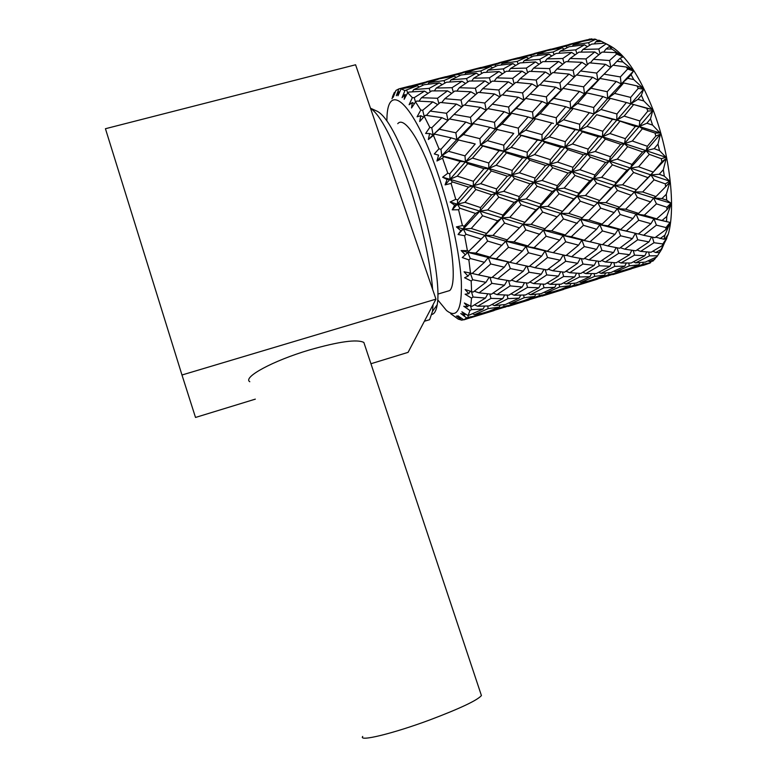 <?xml version="1.0" encoding="UTF-8"?>
<svg xmlns="http://www.w3.org/2000/svg" width="777" height="777" viewBox="0 0 777 777"><rect width="100%" height="100%" fill="white"/><g stroke="black" fill="none" stroke-linecap="round" stroke-linejoin="round"><path stroke-width="1.17" d="M480.953 694.162L481.429 695.57C477.243 700.368 460.13 708.449 430.07 719.832C392.871 733.692 358.168 742.025 362.713 736.441M364.666 344.862L363.859 342.453C357.167 339.015 338.995 341.521 309.363 349.98C272.882 360.751 242.366 377.408 249.796 381.73M539.801 249.728L539.821 249.232M588.568 184.081L588.218 182.624M604.079 42.696L609.673 45.61C625.058 53.992 639.568 75.495 653.204 110.14C669.871 153.71 675.893 207.177 668.298 234.13L661.732 249.135M579.768 42.317L579.467 41.676L587.033 39.821M585.916 40.686L589.568 39.054L593.142 39.326M572.396 46.27L573.222 44.92L582.187 41.434L594.706 39.054L598.203 40.53M594.347 43.881L595.668 41.88L598.882 40.181L601.427 41.307L612.752 47.514L609.226 46.601L611.965 49.068L622.562 56.332L615.384 52.583L616.676 54.04L623.057 56.896L620.133 58.236L622.921 61.985L633.032 70.212L626.369 67.026L627.651 69.046L633.537 70.989L631.041 74.689L633.741 79.555L643.152 88.248L637.014 85.907L638.228 88.393L643.618 89.2L641.365 95.221L643.822 100.961L652.35 109.557L646.746 108.304L647.804 111.13L652.758 110.635L650.514 118.784L652.593 125.097L660.1 133.003L654.992 133.022L655.846 136.033L660.421 134.159L657.973 144.085L659.547 150.621L665.976 157.313L661.285 158.693L661.887 161.723L666.21 158.479L663.325 169.716L664.306 176.107L669.677 181.148L665.316 183.877L665.627 186.762L669.793 182.245L666.297 194.269L666.666 200.165L671.046 203.224L666.889 207.226L666.909 209.8L671.056 204.215L666.802 216.443L666.54 221.562L670.075 222.445L666.006 227.554L665.743 229.71L669.978 223.271L664.898 235.169L664.053 239.267L666.909 237.947L662.81 243.949L662.295 245.59L666.705 238.578L659.411 252.583L661.79 249.135M646.746 108.304L633.673 104.516L624.154 116.113L639.83 120.95L647.804 111.13M612.538 119.318L596.697 114.695L586.994 126.389L602.806 131.245L612.538 119.318L616.763 120.008L624.154 116.113M575.203 129.652L559.197 125.01L549.349 136.801L565.267 141.676L575.203 129.652L579.671 130.274L586.994 126.389M537.402 140.103L521.202 135.451L511.179 147.348L527.243 152.263L537.402 140.103L542.113 140.676L549.349 136.801M499.096 150.689L482.74 146.027L472.474 158.061L488.752 162.966L499.096 150.689L504.05 151.214L511.179 147.348M460.266 161.431L443.793 156.731L442.55 158.168L447.805 173.222L449.766 173.815L460.266 161.431L465.442 161.898L472.474 158.061M386.859 120.765L386.917 118.988C387.393 80.089 413.141 101.719 436.878 170.853C450.155 208.974 459.848 253.399 461.334 281.284C462.14 309.363 457.187 319.085 446.474 310.47L437.723 299.854M442.55 158.168L436.965 160.985L438.558 155.157L434.304 153.953L438.986 148.795L440.967 149.31L451.233 137.869L456.857 139.588L463.393 134.557L479.875 138.665L489.928 127.341L495.337 129.089L501.971 124.058L518.288 128.147L528.098 116.948L533.284 118.745L540.005 113.714L556.235 117.764L565.782 106.702L570.726 108.537L577.534 103.496L593.706 107.517L603.001 96.571L607.701 98.456L614.578 93.415L630.652 97.407L638.228 88.393M451.233 137.869L434.673 134.12L433.449 135.412L438.986 148.795M433.449 135.412L428.35 139.51L429.623 133.537L425.631 133.469L429.807 127.389L431.779 127.758L441.928 117.686L447.97 120.435M441.928 117.686L425.505 115.268L424.291 116.375L429.807 127.389M424.291 116.375L419.716 121.552L420.736 115.724L417.084 116.803L420.765 110.081L422.707 110.276L432.867 101.884L437.713 104.574M432.867 101.884L416.802 101.059L415.578 101.952L420.765 110.081M415.578 101.952L411.519 107.974L412.373 102.554L409.11 104.72L412.344 97.669L414.238 97.659L424.514 91.132L428.04 93.269M424.514 91.132L408.974 92.065L407.731 92.725L412.344 97.669M407.731 92.725L404.157 99.32L404.934 94.512L402.078 97.659L404.953 90.569L417.268 85.752L419.192 86.956M417.268 85.752L401.107 88.908L404.953 90.569M401.107 88.908L397.97 95.785L398.737 91.773L396.309 95.726L398.883 88.879L410.052 86.043M392.443 96.882L394.366 92.405L391.987 98.757L394.026 94.182L393.172 97.3L395.959 90.414L398.883 88.879M397.746 123.679C404.05 115.87 420.104 139.413 433.751 179.099C450.864 227.457 458.207 283.547 449.66 290.579L445.279 291.88M370.483 108.207L377 111.16C386.849 116.035 399.028 138.704 413.539 179.176C430.516 227.758 440.909 285.217 437.208 304.759C436.247 310.615 434.479 313.84 431.895 314.442M370.503 108.256C380.604 115.181 392.841 138.821 407.216 179.186C420.386 217.201 430.565 261.946 432.624 289.403M181.973 375L105.439 128.72L355.584 64.773L435.965 299.145L181.973 375L195.513 417.453L255.332 399.135M370.95 363.733L408.08 352.36L435.965 299.145M433.08 304.652L432.488 311.412L429.623 319.687L424.63 321.192M660.926 250.495L656.818 256.866L645.269 262.111L635.635 262.859L649.455 255.866L648.649 252.098M656.4 257.061L652.952 261.091L649.543 261.596L648.115 260.868M651.505 261.315L649.689 263.238L628.943 269.434L643.103 264.19L642.87 262.354M647.358 264.025L643.171 265.394M640.821 265.161L641.88 265.763M650.602 262.743L643.103 264.19M654.739 259.401L649.543 261.596M657.565 255.788L649.455 255.866M652.826 251.243L655.72 252.476L659.411 252.583M660.78 249.65L655.72 252.476M662.81 243.949L653.991 242.725L640.636 251.379L651.087 252.253L662.295 245.59M665.84 237.83L666.909 237.947M653.991 242.725L652.35 237.14M655.671 237.17L664.053 239.267M664.898 235.169L660.032 238.588M666.006 227.554L656.4 225.145L643.618 235.285L654.992 237.655L665.743 229.71M656.4 225.145L653.943 218.706L667.696 221.921M650.951 223.698L638.723 220.231L626.34 231.002L638.286 234.042L650.951 223.698L653.943 218.706L666.54 221.562M666.802 216.443L662.169 220.367M638.723 220.231L636.072 214.015L653.943 218.706L656.682 218.823L666.909 209.8M666.889 207.226L656.468 203.856L644.337 215.171L656.682 218.823M656.468 203.856L653.612 197.999L671.046 203.224M630.681 232.138L618.152 229.302L620.716 229.477L632.993 218.522L636.072 214.015L638.558 213.384L650.563 201.903L653.612 197.999L661.926 198.582L666.666 200.165M666.297 194.269L661.926 198.582M650.563 201.903L637.354 197.426L634.391 191.958L653.612 197.999L655.982 196.562L665.627 186.762M665.316 183.877L654.079 179.846L642.657 191.958L655.982 196.562M654.079 179.846L650.961 174.912L669.677 181.148M644.337 215.171L636.072 214.015L617.385 208.586L619.58 207.197L650.961 174.912L659.217 174.252L664.306 176.107M663.325 169.716L659.217 174.252M642.657 191.958L634.391 191.958L666.21 158.479M647.746 177.564L633.614 172.465L630.477 168.085L650.961 174.912L661.887 161.723M661.285 158.693L649.319 154.351L638.587 166.793L652.835 171.94M649.319 154.351L646.095 150.641L665.976 157.313M634.391 191.958L614.413 185.441L646.095 150.641L654.127 148.669L659.547 150.621M657.973 144.085L654.127 148.669M631.186 195.289L617.443 190.443L614.413 185.441L616.103 182.508L627.029 170.095L630.477 168.085L631.963 164.403L642.589 151.942L646.095 150.641L660.421 134.159M642.589 151.942L627.631 146.688L624.494 143.648L646.095 150.641L647.358 146.27L655.846 136.033M654.992 133.022L642.385 128.768L632.313 141.025L647.358 146.27M642.385 128.768L639.238 126.505L660.1 133.003M638.587 166.793L630.477 168.085L609.323 161.072L639.238 126.505L646.901 123.222L652.593 125.097M650.514 118.784L646.901 123.222M627.029 170.095L612.422 164.841L609.323 161.072L610.411 156.711L620.706 144.299L624.494 143.648L625.349 138.656L635.343 126.457L639.238 126.505L652.758 110.635M635.343 126.457L616.763 120.008L639.238 126.505L639.83 120.95M635.547 105.05L652.35 109.557M633.673 104.516L630.759 103.836L637.946 99.349L643.822 100.961M641.365 95.221L637.946 99.349M632.313 141.025L624.494 143.648L602.379 136.791L643.618 89.2M596.697 114.695L616.763 120.008L616.928 113.966L626.398 102.515L630.759 103.836L630.652 97.407M637.014 85.907L623.678 82.954L614.578 93.415M623.678 82.954L621.144 83.867L627.767 78.341L633.741 79.555M631.041 74.689L627.767 78.341M626.398 102.515L610.363 98.358L607.701 98.456L633.537 70.989M620.706 144.299L605.38 139.112L602.379 136.791L579.671 130.274L607.701 98.456L607.196 91.715L616.268 81.449L621.144 83.867L620.357 76.933L627.651 69.046M626.369 67.026L612.946 65.19L604.117 74.165L620.357 76.933M613.238 65.229L616.938 61.296L622.921 61.985M620.133 58.236L616.938 61.296M610.848 67.288L609.537 60.548L616.676 54.04M615.384 52.583L602.097 52.078L593.375 59.314L609.537 60.548M603.642 52.117L606.05 48.99L611.965 49.068M609.226 46.601L606.05 48.99M600.067 53.71L598.756 49.009L605.895 44.017M604.652 43.172L591.676 44.104L582.905 49.466L598.756 49.009M595.668 41.88L601.427 41.307M589.549 45.348L588.577 42.696L595.823 39.268M573.222 44.92L588.577 42.696M586.276 40.064L591.812 38.85M569.036 44.415L579.467 41.676M628.234 269.046L628.943 269.434M633.44 261.839L635.635 262.859M636.975 249.99L640.636 251.379M638.471 233.896L643.618 235.285M616.268 81.449L600.038 78.467L597.834 80.138L604.117 74.165M603.001 96.571L586.858 92.919L584.508 93.794L606.011 72.203M590.335 62.918L593.375 59.314M581.05 52.088L582.905 49.466M622.377 270.755L622.464 271.629L631.419 268.832M638.849 264.84L629.283 265.86L615.384 271.95L624.757 270.357L629.147 268.706L638.849 264.84L639.947 262.597M629.283 265.86L628.787 263.063M644.842 255.769L634.479 255.147L620.978 262.976L631.109 263.024L644.842 255.769L646.697 251.942M634.479 255.147L633.294 250.485M648.98 241.9L637.713 239.763L624.727 249.174L635.722 250.806L648.98 241.9L651.524 236.975M637.713 239.763L635.576 233.382M632.993 218.522L620.192 214.501L617.385 208.586L597.756 202.593L614.413 185.441L593.56 178.632L609.323 161.072L587.431 154.079L588.111 149.106L598.261 136.791L582.478 131.847L579.671 130.274L579.691 124.242L589.364 112.675L573.203 108.489L570.726 108.537L584.508 93.794L583.624 86.83L592.618 77.253L597.834 80.138L596.697 73.067L605.536 64.336L610.664 67.482M605.536 64.336L589.354 62.84L580.526 70.998L596.697 73.067M587.373 64.617L586.013 58.926L594.784 51.972L598.844 54.701M594.784 51.972L578.875 52.146L570.056 58.489L586.013 58.926M576.884 53.526L575.718 49.874L584.557 44.794L587.325 46.688M584.557 44.794L569.123 46.737L560.178 51.185L575.718 49.874M566.948 47.756L566.287 46.134L575.339 42.929L576.379 43.619M575.339 42.929L551.34 49.204L566.287 46.134M622.464 271.629L612.83 274.64M607.216 275.359L608.284 275.961M613.917 271.212L615.384 271.95M618.036 261.713L620.978 262.976M620.299 247.717L624.727 249.174M620.59 235.79L607.837 245.959L619.541 248.271L632.429 238.617L620.59 235.79L618.152 229.302L626.34 231.002M615.005 234.363L602.447 230.954L590.025 241.773L602.34 244.745L615.005 234.363L618.269 229.205M637.354 197.426L625.64 209.207L638.558 213.384M618.152 229.302L599.825 224.67L602.126 224.097L614.17 212.568L617.385 208.586L625.64 209.207M633.614 172.465L622.581 184.819L636.431 189.763M614.17 212.568L600.65 208.119L597.756 202.593L610.994 188.16L614.413 185.441L622.581 184.819M627.631 146.688L617.268 159.13L631.963 164.403M610.994 188.16L596.59 183.081L593.56 178.632L594.871 174.99L605.604 162.432L617.268 159.13M619.735 121.513L609.955 133.537L625.349 138.656M605.604 162.432L590.423 157.177L587.431 154.079L602.379 136.791L609.955 133.537M610.363 98.358L601.039 109.47L616.928 113.966M589.364 112.675L593.949 113.947L601.039 109.47M600.038 78.467L591.044 88.257L607.196 91.715M594.25 206.099L597.756 202.593L577.35 196.125L593.56 178.632L572.047 171.639L587.431 154.079L565.005 147.222L579.671 130.274L556.614 124.203L570.726 108.537L570.104 101.787L579.428 91.395L584.508 93.794L591.044 88.257M576.816 75L580.526 70.998M567.637 61.674L570.056 58.489M558.848 53.224L560.178 51.185M550.98 49.835L551.34 49.204M618.298 272.669L608.983 274.543L594.891 279.769L618.298 272.669L618.919 271.416M608.983 274.543L608.721 272.746M624.795 266.142L614.743 266.365L600.99 273.349L610.965 272.513L624.795 266.142L626.291 263.063M614.743 266.365L613.927 262.645M629.623 254.691L618.715 253.312L605.409 261.985L616.2 262.781L629.623 254.691L631.827 250.281M618.715 253.312L617.093 247.814M632.429 238.617L635.372 233.333M598.261 136.791L602.379 136.791L602.806 131.245M593.949 113.947L593.706 107.517M592.618 77.253L576.427 74.951L567.327 84.042L583.624 86.83M574.485 76.865L573.125 70.241L581.983 62.335L586.625 65.307M581.983 62.335L565.986 61.626L556.954 68.968L573.125 70.241M564.083 63.122L562.781 58.489L571.658 52.428L575.126 54.769M571.658 52.428L556.05 53.458L546.959 58.926L562.781 58.489M554.059 54.594L553.117 51.991L562.15 47.815L564.121 49.145M562.15 47.815L547.115 50.612L537.82 54.186L553.117 51.991M544.852 51.418L544.57 50.806L550.912 49.145M594.162 279.38L594.891 279.769M598.756 272.3L600.99 273.349M601.689 260.557L605.409 261.985M602.622 244.532L607.837 245.959M620.192 214.501L608.061 225.874L620.716 229.477M602.447 230.954L599.825 224.67L608.061 225.874M617.443 190.443L605.973 202.622L619.58 207.197M591.501 242.152L581.866 240.035L584.265 240.268L596.561 229.264L599.825 224.67L580.672 219.318L597.756 202.593L605.973 202.622M612.422 164.841L601.612 177.37L616.103 182.508M594.337 206.002L580.293 201.185L577.35 196.125L578.855 193.22L589.889 180.72L593.56 178.632L601.612 177.37M605.38 139.112L595.172 151.476L610.411 156.711M589.889 180.72L575.019 175.495L572.047 171.639L572.95 167.308L583.391 154.788L595.172 151.476M586.858 92.919L577.534 103.496M579.428 91.395L563.121 88.393L561.101 90.015L567.327 84.042M565.782 106.702L549.533 103.04L547.358 103.846L567.103 84.266M553.894 72.64L556.954 68.968M545.085 61.597L546.959 58.926M536.975 55.575L537.82 54.186M534.1 53.555L544.57 50.806M588.325 281.089L588.422 281.964L597.717 279.079M604.584 275.233L594.658 276.35L580.778 282.449L590.53 280.74L594.92 279.089L604.584 275.233L605.672 273.028M594.658 276.35L594.152 273.611M609.994 266.288L599.271 265.763L585.78 273.601L596.299 273.553L609.994 266.288L611.858 262.509M599.271 265.763L598.086 261.179M613.558 252.525L601.942 250.447L588.947 259.897L600.33 261.441L613.558 252.525L616.151 247.64M601.942 250.447L599.854 244.172M583.391 154.788L567.851 149.621L565.005 147.222L542.113 140.676L541.977 134.644L551.825 122.97L535.576 118.755L533.284 118.745L547.358 103.846L546.367 96.863L555.662 87.17L561.101 90.015L559.877 82.925L569.007 74.077L574.203 77.137M569.007 74.077L552.787 72.552L543.618 80.847L559.877 82.925M550.961 74.165L549.592 68.58L558.673 61.5L562.771 64.18M558.673 61.5L542.773 61.655L533.585 68.123L549.592 68.58M540.918 62.908L539.772 59.324L548.951 54.128L551.719 55.983M548.951 54.128L533.546 56.051L524.213 60.616L539.772 59.324M531.526 56.983L530.895 55.4L540.297 52.088L541.326 52.758M540.297 52.088L515.947 58.46L530.895 55.4M588.422 281.964L575.252 286.004M573.173 285.683L574.261 286.286M579.273 281.682L580.778 282.449M582.779 272.309L585.78 273.601M584.459 258.401L588.947 259.897M584.294 246.581L571.61 256.76L583.605 259.023L596.493 249.339L584.294 246.581L581.866 240.035L590.025 241.773M578.574 245.173L565.714 241.802L553.273 252.68L565.957 255.584L578.574 245.173L582.08 239.86M600.65 208.119L588.869 219.978L602.126 224.097M596.561 229.264L583.42 225.301L580.672 219.318L588.869 219.978M596.59 183.081L585.44 195.532L599.621 200.447M581.866 240.035L563.131 235.47L565.248 234.955L580.672 219.318L560.664 213.354L577.35 196.125L585.44 195.532M590.423 157.177L579.895 169.726L594.871 174.99M577.272 223.368L563.49 218.949L560.664 213.354L573.737 198.912L577.35 196.125L556.186 189.316L572.047 171.639L579.895 169.726M582.478 131.847L572.484 143.978L588.111 149.106M573.737 198.912L559.1 193.842L556.186 189.316L557.303 185.703L568.113 173.077L572.047 171.639L549.893 164.637L565.005 147.222L572.484 143.978M573.203 108.489L563.626 119.736L579.691 124.242M559.197 125.01L556.614 124.203L563.626 119.736M563.121 88.393L553.816 98.32L570.104 101.787M568.113 173.077L552.748 167.813L549.893 164.637L550.398 159.683L560.664 147.28L544.755 142.308L542.113 140.676L518.803 134.596L533.284 118.745L532.536 111.985L542.084 101.486L547.358 103.846L553.816 98.32M539.898 84.907L543.618 80.847M531.138 71.358L533.585 68.123M522.872 62.694L524.213 60.616M515.578 59.11L515.947 58.46M584.09 283.051L574.407 285.033L560.431 290.229L584.09 283.051L584.712 281.837M574.407 285.033L574.135 283.275M590.005 276.68L579.574 276.991L565.928 283.964L576.204 283.042L590.005 276.68L591.511 273.65M579.574 276.991L578.748 273.339M594.24 265.345L582.954 264.044L569.745 272.717L580.846 273.436L594.24 265.345L596.483 260.975M582.954 264.044L581.351 258.624M596.493 249.339L599.523 244.095M560.664 147.28L565.005 147.222L565.267 141.676M554.215 219.784L560.664 213.354L539.811 206.935L556.186 189.316L534.275 182.352L549.893 164.637L527.136 157.789L556.614 124.203L556.235 117.764M555.662 87.17L539.403 84.848L530.069 94.036L546.367 96.863M537.606 86.587L536.217 80.06L545.405 72.038L550.097 74.932M545.405 72.038L529.37 71.309L520.075 78.749L536.217 80.06M527.612 72.669L526.32 68.104L535.557 61.927L539.034 64.209M535.557 61.927L519.949 62.937L510.557 68.502L526.32 68.104M518.104 63.976L517.191 61.402L526.583 57.129L528.545 58.421M526.583 57.129L511.577 59.907L501.971 63.578L517.191 61.402M498.737 62.801L518.045 57.809M559.673 289.831L560.431 290.229M563.646 282.886L565.928 283.964M565.967 271.26L569.745 272.717M566.326 255.293L571.61 256.76M583.42 225.301L571.328 236.703L584.265 240.268M565.714 241.802L563.131 235.47L571.328 236.703M580.293 201.185L568.822 213.422L582.672 217.968M550.553 252.059L545.124 250.913L547.338 251.204L559.673 240.132L563.131 235.47L543.473 230.186L560.664 213.354L568.822 213.422M575.019 175.495L564.16 188.083L578.855 193.22M557.041 216.841L542.647 212.063L539.811 206.935L541.122 204.079L552.272 191.482L556.186 189.316L564.16 188.083M567.851 149.621L557.556 162.063L572.95 167.308M552.272 191.482L537.111 186.266L534.275 182.352L535.003 178.05L545.609 165.414L557.556 162.063M549.533 103.04L540.005 113.714M551.825 122.97L553.438 123.417M542.084 101.486L525.738 98.446L523.902 100.029L530.069 94.036M528.098 116.948L511.713 113.267L509.731 114.034L525.932 98.087M517.006 82.479L520.075 78.749M508.673 71.222L510.557 68.502M501.116 64.986L501.971 63.578M553.884 291.54L553.991 292.414L563.597 289.442M569.871 285.761L559.634 286.956L545.775 293.065L555.914 291.239L560.285 289.598L569.871 285.761L570.959 283.586M559.634 286.956L559.1 284.275M574.679 276.952L563.636 276.495L550.165 284.353L561.081 284.207L574.679 276.952L576.563 273.213M563.636 276.495L562.451 271.989M577.661 263.277L565.734 261.266L552.738 270.755L564.51 272.212L577.661 263.277L580.302 258.43M565.734 261.266L563.684 255.089M545.609 165.414L529.827 160.247L527.136 157.789L504.05 151.214L503.758 145.182L513.752 133.411L495.337 129.089L509.731 114.034L508.634 107.041L518.249 97.212L523.902 100.029L522.6 92.91L531.983 83.945L537.247 86.937M531.983 83.945L515.773 82.381L506.274 90.802L522.6 92.91M514.092 83.838L512.713 78.341L522.086 71.163L526.204 73.786M522.086 71.163L506.225 71.28L496.678 77.865L512.713 78.341M504.516 72.416L503.389 68.881L512.888 63.588L515.646 65.404M512.888 63.588L497.552 65.482L487.839 70.163L503.389 68.881M495.687 66.327L495.075 64.773L504.797 61.373L505.817 62.034M504.797 61.373L480.157 67.822L495.075 64.773M553.991 292.414L542.035 296.105M538.762 296.124L539.86 296.736M544.24 292.288L545.775 293.065M547.105 283.032L550.165 284.353M548.173 269.221L552.738 270.755M547.532 257.508L534.906 267.715L547.222 269.91L560.12 260.188L547.532 257.508L545.124 250.913L553.273 252.68M563.49 218.949L551.641 230.876L565.248 234.955M559.673 240.132L546.163 236.227L543.473 230.186L551.641 230.876M559.1 193.842L547.853 206.381L562.334 211.257M541.647 256.128L528.496 252.797L516.074 263.714L529.108 266.56L541.647 256.128L545.124 250.913L525.951 246.406L527.884 245.94L543.473 230.186L523.086 224.271L539.811 206.935L547.853 206.381M552.748 167.813L542.064 180.468L557.303 185.703M539.86 234.324L525.825 229.924L523.086 224.271L535.955 209.809L539.811 206.935L518.308 200.155L534.275 182.352L542.064 180.468M544.755 142.308L534.557 154.565L550.398 159.683M535.955 209.809L521.105 204.739L518.308 200.155L519.23 196.562L530.089 183.858L534.275 182.352L511.849 175.34L527.136 157.789L534.557 154.565M535.576 118.755L525.747 130.118L541.977 134.644M521.202 135.451L518.803 134.596L525.747 130.118M525.738 98.446L516.132 108.498L532.536 111.985M530.089 183.858L514.559 178.584L511.849 175.34L512.169 170.406L522.552 157.906L506.517 152.914L504.05 151.214L480.536 145.105L495.337 129.089L494.463 122.319L504.215 111.713L509.731 114.034L516.132 108.498M502.515 94.94L506.274 90.802M494.211 81.167L496.678 77.865M486.47 72.28L487.839 70.163M479.768 68.483L480.157 67.822M549.504 293.551L539.423 295.648L525.534 300.825L549.504 293.551L550.116 292.356M539.423 295.648L539.141 293.929M554.807 287.335L543.978 287.752L530.419 294.716L541.025 293.706L554.807 287.335L556.322 284.343M543.978 287.752L543.142 284.168M558.44 276.117L546.755 274.912L533.624 283.586L545.056 284.236L558.44 276.117L560.722 271.795M546.755 274.912L545.172 269.58M560.12 260.188L563.228 254.992M522.552 157.906L527.136 157.789L527.243 152.263M513.694 233.605L523.086 224.271L501.816 217.881L518.308 200.155L496.047 193.201L511.849 175.34L488.82 168.483L518.803 134.596L518.288 128.147M518.249 97.212L501.893 94.862L492.297 104.167L508.634 107.041M500.262 96.416L498.834 90.015L508.381 81.857L513.121 84.674M508.381 81.857L492.297 81.109L482.702 88.665L498.834 90.015M490.685 82.333L489.403 77.836L499.019 71.533L502.505 73.766M499.019 71.533L483.391 72.523L473.688 78.195L489.403 77.836M481.701 73.465L480.808 70.94L490.608 66.55L492.55 67.803M490.608 66.55L475.602 69.318L465.666 73.077L480.808 70.94M473.679 69.998L473.436 69.406L481.021 67.444M524.757 300.408L525.534 300.825M528.088 293.619L530.419 294.716M529.778 282.09L533.624 283.586M529.555 266.2L534.906 267.715M546.163 236.227L534.1 247.678L547.338 251.204M528.496 252.797L525.951 246.406L534.1 247.678M542.647 212.063L531.167 224.368L545.289 228.904M510.343 268.56L497.688 278.817L510.421 280.934L523.29 271.183L510.343 268.56L507.944 261.917L509.974 262.267L522.319 251.156L525.951 246.406L505.837 241.191L523.086 224.271L531.167 224.368M537.111 186.266L526.194 198.951L541.122 204.079M519.25 227.826L504.555 223.077L501.816 217.881L502.933 215.074L514.17 202.389L518.308 200.155L526.194 198.951M529.827 160.247L519.405 172.785L535.003 178.05M514.17 202.389L498.756 197.173L496.047 193.201L496.581 188.928L507.332 176.185L519.405 172.785M511.713 113.267L501.971 124.058M513.752 133.411L511.684 132.848M487.14 109.275L492.297 104.167M479.613 92.463L482.702 88.665M471.775 80.973L473.688 78.195M464.792 74.524L465.666 73.077M462.907 72.174L473.436 69.406M519.017 302.117L519.133 302.991L529.03 299.951M534.712 296.416L524.154 297.708L510.382 303.797L520.872 301.874L534.712 296.416L535.79 294.279M524.154 297.708L523.611 295.075M538.908 287.762L527.544 287.373L514.141 295.231L525.407 294.998L538.908 287.762L540.811 284.061M527.544 287.373L526.359 282.935M541.287 274.184L529.05 272.232L516.113 281.73L528.234 283.119L541.287 274.184L543.987 269.376M529.05 272.232L527.049 266.132M504.215 111.713L487.849 108.625L486.217 110.169L484.819 103.02L494.454 93.959L499.796 96.863M494.454 93.959L478.273 92.346L468.463 100.884L484.819 103.02M476.738 93.648L475.349 88.238L485.003 80.954L489.16 83.508M485.003 80.954L469.201 81.031L459.324 87.723L475.349 88.238M467.647 82.041L466.54 78.564L476.33 73.174L479.098 74.951M476.33 73.174L461.091 75.029L451.029 79.817L466.54 78.564M459.392 75.796L458.799 74.262L468.832 70.785L469.842 71.416M468.832 70.785L443.949 77.292L458.799 74.262M519.133 302.991L508.245 306.381M503.962 306.682L505.079 307.294M508.799 303.001L510.382 303.797M511.023 293.881L514.141 295.231M511.47 280.157L516.113 281.73M504.283 267.21L490.763 263.957L478.409 274.893L491.734 277.68L504.283 267.21L507.944 261.917L516.074 263.714M525.825 229.924L513.966 241.909L527.884 245.94M522.319 251.156L508.469 247.29L505.837 241.191L513.966 241.909M521.105 204.739L509.799 217.356L524.553 222.212M507.944 261.917L488.257 257.498L489.996 257.09L505.837 241.191L484.965 235.334L501.816 217.881L509.799 217.356M514.559 178.584L503.758 191.327L519.23 196.562M502.01 245.406L487.635 241.064L484.965 235.334L497.727 220.833L501.816 217.881L479.895 211.13L496.047 193.201L503.758 191.327M506.517 152.914L496.153 165.268L512.169 170.406M507.332 176.185L491.346 170.998L488.82 168.483L496.153 165.268M497.445 129.167L487.393 140.637L503.758 145.182M482.74 146.027L480.536 145.105L487.393 140.637M487.849 108.625L477.991 118.803L494.463 122.319M489.928 127.341L473.436 123.63L471.649 124.349L477.991 118.803M497.727 220.833L482.575 215.802L479.895 211.13L480.623 207.576L491.608 194.774L496.047 193.201L473.261 186.198L488.82 168.483L465.442 161.898L464.996 155.866L475.223 143.978L456.857 139.588L486.217 110.169L480.351 107.372L463.947 105.002L454.001 114.442L470.454 117.337L480.351 107.372M464.685 105.099L468.463 100.884M456.837 91.084L459.324 87.723M449.64 81.983L451.029 79.817M443.55 77.972L443.949 77.292M514.491 304.176L504.05 306.381L490.17 311.558L514.491 304.176L515.093 303.011M504.05 306.381L503.749 304.71M519.182 298.115L507.973 298.63L494.425 305.614L505.458 304.497L519.182 298.115L520.697 295.163M507.973 298.63L507.128 295.114M522.193 287.024L510.139 285.897L496.998 294.609L508.857 295.163L522.193 287.024L524.504 282.741M510.139 285.897L508.566 280.652M523.29 271.183L526.476 266.006M491.608 194.774L475.825 189.51L473.261 186.198L473.407 181.274L483.964 168.667L488.82 168.483L488.752 162.966M483.964 168.667L467.735 163.665L465.442 161.898L480.536 145.105L479.875 138.665M472.649 247.591L484.965 235.334L463.335 228.972L479.895 211.13L457.323 204.186L473.261 186.198L450 179.312L465.442 161.898L441.773 155.759L456.857 139.588L455.856 132.789L465.889 122.067L471.649 124.349L470.454 117.337M462.461 106.371L461.014 100.078L470.881 91.803L475.679 94.551M470.881 91.803L454.788 91.016L444.813 98.708L461.014 100.078M453.321 92.104L452.049 87.694L462.014 81.264L465.52 83.45M462.014 81.264L446.416 82.236L436.305 88.034L452.049 87.694M444.881 83.071L444.017 80.585L454.176 76.088L456.118 77.311M454.176 76.088L439.209 78.836L428.865 82.712L444.017 80.585M437.48 79.439L437.237 78.875L445.823 76.67M489.374 311.13L490.17 311.558M492.055 304.487L494.425 305.614M493.104 293.075L496.998 294.609M492.268 277.253L497.688 278.817M508.469 247.29L496.348 258.809L509.974 262.267M490.763 263.957L488.257 257.498L496.348 258.809M504.555 223.077L492.977 235.47L507.459 239.957M463.597 319.687L461.791 320.163L456.342 315.996L460.382 318.308L457.867 315.753L463.859 319.862L479.03 314.938L466.608 317.88L460.78 313.549L464.782 315.064L461.878 311.791L468.113 315.579L483.08 309.042L471.532 309.644L469.93 310.509L463.762 306.264L467.667 306.828L464.364 302.991L470.775 306.196L472.212 306.216L485.46 298.086L473.067 297.028L471.513 298.096L465.093 294.211L468.813 293.706L465.141 289.51L473.154 292.084L485.955 282.313L472.678 279.749L470.308 273.057L472.144 273.475L484.45 262.315L488.257 257.498L467.725 252.331L484.965 235.334L492.977 235.47M498.756 197.173L487.684 209.965L502.933 215.074M480.934 238.966L465.977 234.236L463.335 228.972L464.248 226.204L475.543 213.442L479.895 211.13L487.684 209.965M491.346 170.998L480.72 183.673L496.581 188.928M475.543 213.442L459.897 208.226L457.323 204.186L457.672 199.942L468.521 187.102L480.72 183.673M473.436 123.63L463.393 134.557M475.223 143.978L469.298 142.405M449.504 118.978L454.001 114.442M441.715 102.574L444.813 98.708M434.382 90.86L436.305 88.034M427.981 84.188L428.865 82.712M426.631 81.663L437.237 78.875M470.59 317.774L494.085 310.567M499.155 307.197L488.209 308.595L474.553 314.666L485.363 312.655L499.155 307.197L500.242 305.099M488.209 308.595L487.645 306.012M502.719 298.689L490.967 298.397L477.67 306.245L489.267 305.934L502.719 298.689L504.652 295.027M490.967 298.397L489.782 294.017M504.487 285.217L491.87 283.343L479.011 292.851L491.462 294.172L504.487 285.217L507.255 280.448M491.87 283.343L489.976 277.564M465.889 122.067L449.436 118.959L439.345 129.235L455.856 132.789M447.989 120.406L446.513 113.277L456.468 104.079L461.897 106.905M456.468 104.079L440.248 102.447L430.167 111.092L446.513 113.277M438.869 103.603L437.461 98.261L447.474 90.851L451.67 93.347M447.474 90.851L431.682 90.909L421.503 97.717L437.461 98.261M430.273 91.812L429.176 88.374L439.355 82.877L442.123 84.606M439.355 82.877L424.135 84.712L413.762 89.588L429.176 88.374M422.601 85.392L422.037 83.887L432.459 80.293L433.459 80.915M432.459 80.293L407.294 86.878L422.037 83.887M468.754 317.366L469.881 317.978M472.931 313.85L474.553 314.666M474.494 304.866L477.67 306.245M474.31 291.239L479.011 292.851M472.163 273.455L478.409 274.893M487.635 241.064L475.796 253.088L489.996 257.09M484.45 262.315L470.299 258.488L467.725 252.331L475.796 253.088M482.575 215.802L471.241 228.477L486.247 233.314M465.977 234.236L464.597 235.732L458.061 234.508L463.335 228.972L471.241 228.477M475.825 189.51L464.947 202.341L480.623 207.576M459.897 208.226L458.576 209.761L452.243 209.839L457.323 204.186L464.947 202.341M467.735 163.665L457.245 176.126L473.407 181.274M468.521 187.102L452.36 181.905L450 179.312L457.245 176.126M458.77 139.714L448.543 151.301L464.996 155.866M443.793 156.731L441.773 155.759L448.543 151.301M434.673 134.12L433.09 134.79L439.345 129.235M428.35 139.51L447.367 121.037M426.379 115.384L430.167 111.092M418.988 101.136L421.503 97.717M412.354 91.803L413.762 89.588M406.886 87.578L407.294 86.878M479.03 314.938L479.632 313.791M468.249 317.239L467.9 315.452M483.08 309.042L484.605 306.128M471.532 309.644L470.658 306.128M485.46 298.086L487.81 293.832M473.067 297.028L471.503 291.831M485.955 282.313L489.209 277.175M452.36 181.905L451.087 183.411L445.085 184.868L450 179.312L449.766 173.815M436.965 160.985L441.773 155.759L440.967 149.31M429.623 133.537L433.09 134.79L431.779 127.758M424.193 116.482L422.707 110.276M415.51 102.049L414.238 97.659M407.643 92.9L406.769 90.355M400.951 89.268L400.611 88.452M456.041 317.482L450.728 313.733L458.265 319.133L461.791 320.163M463.859 319.862L466.608 317.88M468.113 315.579L469.93 310.509M470.775 306.196L471.513 298.096M472.678 279.749L471.183 281.002L464.597 277.748L468.065 276.126L464.063 271.795L470.503 273.086L468.861 259.887L462.237 257.537L465.374 254.788L461.12 250.582L467.404 250.641L464.597 235.732M471.62 291.87L471.183 281.002M470.299 258.488L468.861 259.887M470.503 273.086L472.144 273.475M468.065 276.126L470.308 273.057L464.063 271.795M467.404 250.641L469.143 251.156M465.374 254.788L467.725 252.331L461.12 250.582M458.061 234.508L460.819 230.711L463.335 228.972L456.41 226.903L462.412 225.602L458.576 209.761M462.412 225.602L464.248 226.204M452.243 209.839L454.603 205.138L457.323 204.186L450.136 202.001L455.769 199.31L451.087 183.411M455.769 199.31L457.672 199.942M445.085 184.868L447.047 179.477L450 179.312L442.628 177.214L447.805 173.222M438.558 155.157L434.304 153.953M394.366 92.405L395.299 92.045M460.819 230.711L456.41 226.903M454.603 205.138L450.136 202.001M447.047 179.477L442.628 177.214M460.382 318.308L460.722 317.706M464.782 315.064L465.404 313.927M467.667 306.828L468.628 305.108M468.813 293.706L470.25 291.365M420.736 115.724L423.64 117.133M412.373 102.554L414.413 103.7M404.934 94.512L406.322 95.338M398.737 91.773L399.582 92.269M481.429 695.57L363.859 342.453M429.623 319.687L424.368 321.27M668.298 234.13L665.161 238.86M645.221 263.821L639.84 265.462M663.16 220.639L654.38 218.813M629.156 268.696L621.872 270.911M627.185 171.698L628.049 169.483M611.159 274.155L605.73 275.806M619.172 229.38L615.763 228.729M594.92 279.089L587.519 281.332M587.451 185.295L588.364 182.459M576.67 284.625L571.202 286.286M583.954 240.239L576.592 238.801M560.285 289.598L552.797 291.87M547.251 199.009L547.814 196.562M541.783 295.211L536.227 296.901M544.628 250.505L536.742 249.019M525.194 300.243L517.637 302.535M506.555 212.859L506.75 210.79M506.497 305.915L500.844 307.634M503.535 260.674L495.862 259.285M489.656 311.023L482.051 313.335M465.336 226.865L465.161 225.184M470.784 316.754L466.453 318.065M449.66 290.579L437.888 294.085M437.208 304.759L432.488 311.412"/></g></svg>
